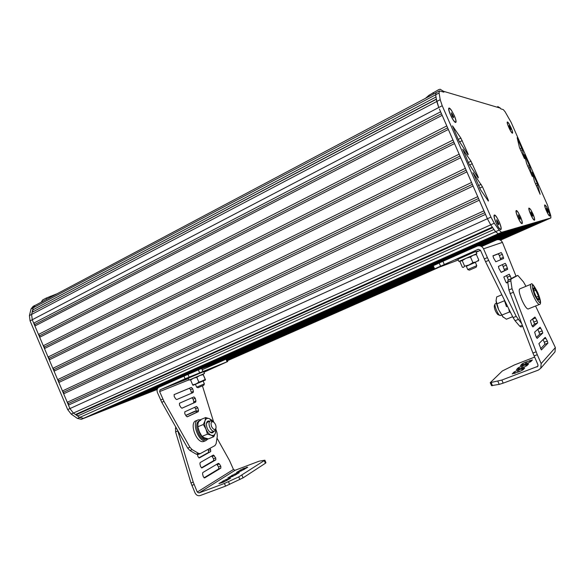 <?xml version="1.0" encoding="UTF-8"?>
<svg xmlns="http://www.w3.org/2000/svg" width="585" height="585" viewBox="0 0 585 585"><rect width="100%" height="100%" fill="white"/><g stroke="black" fill="none" stroke-linecap="round" stroke-linejoin="round"><path stroke-width="0.88" d="M452.366 116.386L453.492 117.753L453.529 116.627L451.313 112.781L452.366 116.386M452.439 114.148L451.583 114.587M453.529 116.627L452.856 116.971M455.554 122.163C456.3 121.717 455.869 119.552 454.245 115.662C452.168 111.194 450.501 108.759 449.229 108.364C448.483 108.795 448.914 110.96 450.538 114.865C452.622 119.347 454.296 121.775 455.554 122.163L455.415 122.228M510.018 128.481L510.8 129.519L510.72 128.627L509.096 125.651L510.018 128.481M509.871 126.689L509.352 126.952M510.72 128.627L510.288 128.839M508.818 127.34C510.398 130.777 511.575 132.649 512.365 132.956C512.796 132.612 512.365 130.901 511.063 127.823C509.491 124.4 508.306 122.528 507.517 122.214C507.078 122.543 507.517 124.254 508.818 127.34M547.428 211.456L548.145 212.355L547.999 211.317L546.441 208.487L547.428 211.456M547.15 209.386L546.624 209.62M547.999 211.317L547.494 211.543M549.615 215.792C550.068 215.397 549.6 213.532 548.203 210.205C546.756 207.039 545.673 205.328 544.957 205.057C544.503 205.437 544.971 207.302 546.375 210.644C547.823 213.81 548.905 215.529 549.615 215.792L549.439 215.865M531.897 215.229L532.701 216.201L532.577 215.061L530.844 211.967L531.897 215.229M531.648 212.947L531.019 213.233M532.577 215.061L531.977 215.331M534.302 219.96C534.865 219.529 534.383 217.481 532.862 213.825C531.275 210.373 530.068 208.501 529.228 208.216C528.664 208.64 529.14 210.68 530.668 214.351C532.255 217.81 533.469 219.682 534.302 219.96L534.134 220.033M519.297 218.329L520.182 219.36L520.08 218.132L518.2 214.834L519.297 218.329M519.085 215.872L518.361 216.201M520.08 218.132L519.392 218.439M521.893 223.382C522.551 222.914 522.061 220.72 520.438 216.801C518.741 213.115 517.425 211.119 516.475 210.819C515.816 211.273 516.299 213.466 517.93 217.401C519.634 221.093 520.95 223.09 521.893 223.382L521.732 223.455M497.711 223.697L498.749 224.837L498.676 223.463L496.541 219.799L497.711 223.697M497.579 220.947L496.687 221.349M498.676 223.463L497.842 223.836M496.087 222.695C497.974 226.79 499.488 228.991 500.628 229.313C501.469 228.779 500.987 226.322 499.18 221.949C497.301 217.876 495.787 215.668 494.639 215.339C493.798 215.85 494.281 218.307 496.087 222.695M500.438 240.179L548.13 219.156M227.397 360.696L437.551 267.937M227.375 360.652L436.827 268.193M500.372 240.142L547.465 219.353L500.16 240.04M227.316 360.506L434.64 268.968M227.294 360.455L433.946 269.21M500.087 240.004L545.615 219.901L499.853 239.901M227.229 360.309L433.799 269.078M227.207 360.258L433.77 269.02M499.766 239.872L543.728 220.457L499.495 239.784M227.141 360.104L433.697 268.851M227.119 360.053L433.675 268.793M499.4 239.755L541.798 221.02L499.085 239.682M227.053 359.899L433.595 268.617M227.031 359.848L433.573 268.559M498.968 239.66L539.816 221.605L498.588 239.609M226.965 359.687L433.492 268.383M226.943 359.629L433.47 268.325M498.449 239.594L537.79 222.205L497.952 239.587M226.87 359.468L433.39 268.142M226.848 359.409L433.361 268.076M497.747 239.601L534.127 223.28L481.579 246.526M226.775 359.241L433.28 267.893M226.753 359.183L433.251 267.828M481.506 246.482L533.593 223.433L481.141 246.278M202.191 369.742L433.127 267.535M220.933 361.172L433.017 267.279M480.79 246.124L528.964 224.794M157.233 389.281L153.965 390.349M216.194 363.014L432.907 267.031M480.417 245.992L526.888 225.408M212.092 364.601L432.812 266.818M480.044 245.89L525.081 225.942M149.592 392.286L144.195 394.231M207.17 366.502L432.703 266.555M479.539 245.802L522.91 226.578M158.301 387.628L132.7 398.985L157.76 388.221M201.752 368.718L432.622 266.38M479.13 245.766L521.432 227.009L478.033 245.832M188.012 374.459L439.225 263.045M477.623 245.927L158.542 387.445M183.953 376.177L442.925 261.312M120.152 403.921L515.37 228.793L120.057 403.884M113.665 406.473L512.723 229.576L113.57 406.436M107.04 409.083L510.01 230.373L106.938 409.047M100.269 411.752L507.217 231.192L100.167 411.708M93.344 414.472L504.35 232.04L93.234 414.436M86.258 417.266L501.396 232.903L86.141 417.222M34.61 305.567L33.096 306.372L31.034 308.953L29.418 315.593L30.076 320.88L67.684 409.595L71.173 414.078L77.432 418.436L81.3 419.321L498.361 233.803L495.553 231.704L490.72 224.837L487.393 218.724L439.401 109.022M77.637 416.008L76.701 414.546L75.494 414.516L73.41 413.068L79.662 417.441L83.531 418.326L79.699 417.441L77.637 416.008L493.974 229.466M497.967 233.905L81.3 419.321M76.701 414.546L492.709 227.667M75.494 414.516L492.321 227.119M32.767 320.938L69.922 408.571L73.41 413.068L69.929 408.579L68.46 405.112L485.491 214.381M68.46 405.112L68.394 403.504L484.738 212.662M68.394 403.504L67.253 402.283L483.941 210.834M67.253 402.283L63.655 393.785L479.283 200.202M63.655 393.785L63.597 392.184L478.545 198.498M63.597 392.184L62.456 390.955L477.733 196.655M62.456 390.955L58.851 382.473L473.089 186.03M58.851 382.473L58.807 380.879L472.351 184.348M58.807 380.879L57.652 379.643L471.539 182.491L466.896 171.873L54.061 371.161L54.01 369.581L466.165 170.206M57.652 379.643L54.061 371.161M54.01 369.581L52.862 368.331L465.346 168.334L460.702 157.723L49.264 359.855L49.22 358.283L459.985 156.071M52.862 368.331L49.264 359.855M49.22 358.283L48.065 357.025L459.159 154.184M48.065 357.025L44.475 348.558L454.516 143.581M44.475 348.558L44.438 346.993L453.806 141.958M44.438 346.993L43.283 345.735L452.973 140.049M43.283 345.735L39.692 337.267L448.337 129.46M39.692 337.267L39.656 335.717L447.635 127.844M39.656 335.717L38.493 334.445L446.794 125.929M38.493 334.445L34.903 325.977L442.165 115.34M34.903 325.977L34.873 324.441L441.47 113.746M34.873 324.441L33.711 323.161L440.622 111.815M33.711 323.161L32.255 319.739L31.59 314.452L32.124 312.258L436.395 99.274L438.75 107.538L436.761 101.49L435.664 94.785L436.022 96.986L32.672 309.991L33.199 307.812L35.254 305.231L33.199 307.812L31.59 314.452L440.205 99.677L439.079 92.978L439.459 90.902L443.876 92.152L443.496 91.297L500.446 108.166L497.74 106.521M32.124 312.258L436.366 99.084M33.038 311.608L32.672 309.991M436.059 92.708L435.664 94.785L436.059 92.708L439.196 91.041M425.558 98.273L428.966 95.267L438.655 89.659L440.132 89.234L443.496 91.297M500.446 108.166L500.745 108.839L503.261 109.578L505.126 111.815L511.144 122.367L547.56 205.276L550.785 215.755L550.858 217.949L501.484 232.34L499.093 230.124L494.274 223.236L490.947 217.108L442.209 105.731L440.205 99.677M478.296 177.306L470.998 161.204L462.742 149.241L468.885 163.763L478.201 177.928L478.296 177.306L477.901 177.489M526.595 163.434L532.313 176.502L529.388 165.54L524.452 154.594L526.595 163.434M519.465 147.537L524.511 158.703L522.339 149.797L517.155 137.68L519.465 147.537M534.405 181.226L540.13 194.308L537.125 183.156L532.189 172.217L534.405 181.226M468.175 154.213L460.885 138.104L452.497 125.863L458.625 140.341L468.066 154.791L468.175 154.213L467.795 154.396M482.464 186.79L473.002 172.648L480.49 189.686L488.343 201.086L488.424 200.428L482.464 186.79L479.59 188.143M500.46 240.194L548.094 219.17L498.062 233.89L83.779 418.238L157.219 389.332M549.768 216.055L549.483 215.96C548.028 215.163 543.991 205.847 544.686 204.911L546.229 206.293L548.247 210.19C549.681 213.598 550.185 215.551 549.768 216.055M512.423 133.219L512.233 133.131C510.778 132.371 506.573 123.055 507.246 122.075C507.473 121.687 508.072 122.265 509.038 123.793L511.122 127.837C512.54 131.215 512.972 133.007 512.423 133.219M500.855 229.649L500.212 229.437C497.886 228.018 493.118 216.881 494.142 215.265C494.508 214.622 495.305 215.163 496.533 216.896L499.261 221.934C501.089 226.366 501.623 228.932 500.855 229.649M455.576 122.499L455.167 122.309C452.87 121.007 447.817 109.973 448.753 108.305C449.141 107.589 450.07 108.313 451.547 110.47L454.34 115.676C456.132 120.005 456.541 122.28 455.576 122.499M522.083 223.689L521.623 223.536C519.685 222.41 515.209 212.004 516.094 210.702C516.379 210.198 517.045 210.71 518.083 212.238L520.496 216.786C522.156 220.772 522.69 223.068 522.083 223.689M534.478 220.245L534.098 220.128C532.387 219.148 528.094 209.218 528.898 208.084L530.675 209.554L532.913 213.81C534.471 217.54 534.997 219.682 534.478 220.245M41.33 302.006L42.573 300.01L46.164 298.101L46.632 299.198M56.379 294.028L46.164 298.101M81.534 419.24L157.182 389.449M35.773 305.077L435.796 92.847M239.323 472.622L234.848 473.952L227.858 477.93L232.494 476.461L239.323 472.622M230.636 478.164L226.132 479.481L218.922 483.598L223.602 482.12L230.636 478.164M247.704 467.276L243.258 468.614L236.472 472.468L241.071 470.991L247.704 467.276M216.998 438.143L229.459 460.439L233.473 469.47L235.068 470.289L259.206 461.163L264.859 460.198L238.753 476.892L224.428 483.451L198.951 492.95L197.269 492.051L193.211 482.106L177.628 430.341M197.445 454.582L198.001 456.688L199.346 457.938L210.702 451.576L210.651 449.653L209.876 448.388M198.79 457.887L208.552 452.424L208.501 450.501L207.887 449.492M203.295 476.695L204.64 477.93L220.837 468.132L220.779 466.194L219.375 463.898L218.366 463.335L202.798 472.556L202.556 473.901L203.295 476.695M203.989 477.828L218.688 468.951L218.629 467.013L216.808 464.263M215.726 457.945L213.401 455.028L200.15 462.559L199.909 463.883L200.64 466.662L201.876 467.949L215.785 459.868L215.726 457.945L213.576 458.779L211.704 455.978M201.379 467.824L213.627 460.709L213.576 458.779M175.683 426.904L175.595 431.884L190.973 482.961L195.032 492.884C196.253 495.202 197.935 496.102 200.077 495.583L225.569 486.128L243.067 477.865L265.393 463.261L265.941 462.713L264.873 460.227M185.833 415.445L196.26 410.941M175.595 431.884L177.789 430.977M190.973 482.961L193.211 482.106M185.789 415.372L193.247 411.913M197.708 420.118L196.267 420.71C188.692 422.195 196.472 443.993 203.704 441.485L204.443 441.192M200.231 419.789L198.432 419.811C190.878 421.28 198.666 443.116 205.883 440.615L208.07 438.852M200.728 375.102L192.816 378.495M204.472 373.508L203.66 371.607L188.253 378.195L189.072 380.111L190.527 379.577M203.134 381.01L205.518 379.936L198.849 382.159L196.779 377.318L193.481 378.202L190.608 380.031L190.549 379.555L204.479 373.515L189.072 380.111M198.044 387.723L203.807 385.244L198.044 387.723L196.662 387.182L204.362 383.877L203.105 380.952M196.779 377.318L199.777 375.497L203.17 374.634L203.061 374.188L205.518 379.936L205.24 379.453L193.006 385.31L203.119 380.989M198.849 382.159L195.96 383.987L192.67 384.857L193.006 385.31M190.608 380.031L192.67 384.857M203.17 374.634L205.24 379.453M211.565 426.575C213.43 429.814 214.907 430.341 215.997 428.147C216.245 425.917 215.536 423.949 213.869 422.238C211.243 421.01 210.468 422.458 211.565 426.575M212.472 421.273L209.328 418.67C207.28 417.895 205.847 418.604 205.028 420.783C204.348 423.138 204.655 425.909 205.949 429.105C207.353 432.235 209.108 434.267 211.2 435.211C213.254 435.927 214.673 435.181 215.448 432.973L215.726 429.405L214.3 431.255C212.633 431.438 211.134 430.136 209.796 427.364C208.567 423.891 208.808 421.705 210.534 420.798L213.203 421.8M207.814 421.917L206.454 423.503M209.854 432.015L211.931 432.205M213.715 431.489C212.838 433.156 211.485 433.28 209.649 431.847C207.214 429.317 206.169 426.406 206.52 423.13C207.002 421.288 208.026 420.637 209.591 421.185M213.81 436.702L208.318 438.904L204.611 437.865L201.949 436.388L199.353 431.788L197.84 426.757L203.339 424.498L205.949 429.105L207.463 434.15L211.2 435.211L213.81 436.702L215.448 432.973L215.828 428.929M201.949 436.388L207.463 434.15M212.794 421.514L211.931 420.213L209.328 418.67L205.627 417.551L205.028 420.783L203.339 424.498M199.543 420.981L200.165 419.818L205.627 417.551M200.765 434.553L198.878 430.589M207.251 438.67L205.489 439.386C199.441 441.463 192.831 422.275 199.668 420.739M206.578 438.947C200.494 441.024 193.906 421.675 200.816 420.271M192.282 376.17L180.421 381.208L192.282 376.17M203.719 371.746L210.885 368.835L203.807 371.958M203.924 372.221L227.74 361.501L185.072 378.787L160.093 389.829L159.632 391.592L163.975 401.361L189.891 447.218L192.114 449.609L198.447 453.309L200.231 453.66L215.024 445.543L216.15 443.584L217.32 436.103L217.02 432.863L215.887 429.214M197.796 407.782L198.512 410.451L198.264 411.679L187.28 416.82L186.264 416.162L184.801 413.763L184.78 411.84L196.531 406.48L197.796 407.782L195.661 408.681L196.37 411.35L196.129 412.579L187.054 416.827M194.571 407.372L195.661 408.681M174.191 396.469L174.191 394.561L191.368 387.416L192.677 388.718L193.386 391.358L193.138 392.557L176.765 399.548L175.675 398.882L174.191 396.469M174.037 394.663L189.284 388.33L190.564 389.639L191.266 392.272L193.386 391.358M195.229 398.224L195.938 400.879L195.697 402.092L182.008 408.213L180.984 407.54L179.507 405.134L179.5 403.219L193.964 396.915L195.229 398.224L193.101 399.131L193.81 401.785L193.562 402.999L181.876 408.228M191.887 397.815L193.101 399.131M163.975 401.361L161.782 402.312L157.438 392.557C156.641 390.21 157.109 388.44 158.842 387.263M213.679 422.092L202.432 385.851M161.782 402.312L187.675 448.11L189.891 447.218M187.675 448.11L189.898 450.494L196.246 454.179L198.41 454.377M203.851 367.789L225.795 359.292M516.445 369.574L523.736 367.256L527.026 365.603L528.621 363.892L521.359 366.261L518.105 367.892L516.482 369.647M520.482 365.479L527.648 363.183L530.866 361.574L532.394 359.929L525.25 362.276L522.069 363.87L520.511 365.552M512.241 373.844L519.655 371.512L523.027 369.808L524.694 368.023L517.301 370.415L513.966 372.089L512.277 373.925M514.793 276.676L507.963 280.332L507.743 282.094L508.928 289.97L532.906 353.048L537.944 364.777L537.805 366.342L501.842 380.06L490.245 382.67L502.325 370.985L514.625 364.857L534.595 357.106M531.787 325.267L530.39 320.734L534.917 317.026L537.052 320.763L537.615 322.847L532.898 326.949L531.787 325.267M532.525 318.979L534.588 324.039L532.167 326.123M547.333 341.04L547.904 343.139L541.388 349.94L538.909 343.636L545.235 337.362L547.333 341.04L544.313 342.196L544.876 344.294L540.555 348.777M542.982 339.578L544.313 342.196M536.05 336.719L534.639 332.148L540.087 327.22L542.207 330.927L542.77 333.019L537.154 338.393L536.05 336.719M537.769 329.304L539.743 334.196L536.343 337.413M535.567 306.006L555.362 347.578L554.997 351.863L554.295 352.667M491.539 385.632L499.21 384.374L503.188 383.146L538.405 370.086L540.767 368.236L541.162 363.577L537.279 354.7L534.068 355.914M525.973 286.314L523.495 281.941L517.835 275.411L511.034 279.038L510.829 280.8L512.043 288.676L537.279 354.7M536.109 351.826L532.906 353.048M513.111 292.398L509.981 293.692M472.241 255.623L463.51 259.418M476.921 253.634L458.881 261.458L476.921 253.634L475.7 251.477L457.931 259.272M469.382 270.153L476.139 267.235L469.382 270.153L467.759 269.546L476.782 265.648L475.312 262.27M466.311 266.219L475.327 262.314M475.342 262.351L466.325 266.255M478.815 260.106L476.11 261.89L472.907 262.585L469.002 264.946L464.636 266.197L463.503 267.367L462.384 267.272L459.978 261.758L460.285 261.173L462.209 260.632L466.091 258.27L470.472 256.998L473.199 255.221L476.387 254.548L478.815 260.106L478.084 261.086M470.472 256.998L472.907 262.585M476.387 254.548L475.195 254.475M462.209 260.632L464.636 266.197M498.113 314.664L497.762 314.518C495.495 311.783 494.34 308.924 494.288 305.933L495.049 303.981M496.46 303.176L495.071 303.907C494.157 305.436 497.696 314.167 499.722 315.359L500.467 315.483M530.719 284.354L519.787 288.873C518.522 289.772 519.253 293.568 521.981 300.266C524.504 305.765 526.529 308.69 528.05 309.026L528.335 308.917M533.922 291.564L536.577 297.626L538.843 299.966L538.463 296.273L535.838 290.277C534.778 288.5 534.017 287.71 533.564 287.9L533.922 291.564M533.352 288.939L533.564 287.9L535.838 290.277L538.463 296.273L538.843 299.966L537.79 299.381M538.463 296.273L536.306 297.151M535.838 290.277L533.791 291.111M503.275 317.319L498.683 309.75C497.111 306.057 496.241 303.03 496.087 300.675L496.08 300.354M512.643 316.704L506.405 319.205L502.676 316.624L498.683 309.75L496.087 300.675L496.68 296.946L501.857 294.796M508.709 308.712L509.462 312.002L510.588 312.529M509.462 312.002L501.886 315.074M504.343 299.849L504.533 300.712L496.972 303.827M507.502 306.255L506.442 306.635L504.541 300.734M476.08 251.711L477.967 251.067L476.08 251.711M455.401 259.82L468 254.482L455.401 259.82M521.081 326.935L519.751 326.218L515.034 320.719L513.089 317.604L485.565 261.714L480.439 250.175L478.208 249.298L433.858 269.217L458.26 260.025M476.285 252.186L480.504 250.329M511.334 278.526L509.286 274.211L503.809 276.998L505.828 281.999L506.595 282.964L507.78 282.328M506.303 282.752L507.721 281.977M508.467 280.061L506.544 275.608M502.347 254.292L501.235 252.574L492.987 255.769L493.491 257.817L495.809 261.78L503.626 258.497L502.347 254.292L499.414 255.572L498.296 253.853L492.906 255.945M500.731 259.718L499.414 255.572M498.925 268.471L501.213 272.398L507.641 269.312L506.347 265.071L505.257 263.36L498.413 266.409L498.925 268.471M501.045 272.317L504.679 270.577L502.376 264.639M516.021 276.164L502.427 242.373C501.221 240.121 499.363 239.258 496.848 239.77M476.855 246.19C479.788 245.225 482.018 246.095 483.546 248.8L487.393 257.605L484.278 258.965M521.418 323.308L516.211 316.353L488.68 260.362L485.565 261.714M488.68 260.362L487.393 257.605M516.211 316.353L513.089 317.604M227.404 360.718L437.821 267.842M79.699 417.441L495.561 231.718M71.173 414.078L490.72 224.845M69.929 408.579L490.947 217.108M30.076 320.88L442.209 105.731M31.034 308.953L439.079 92.978M428.966 95.267L429.397 96.24M433.075 92.62L433.668 93.973M472.336 163.69L469.514 165.058M470.998 161.204L468.336 162.506M529.388 165.54L527.721 166.33M530.068 167.405L528.511 168.136M521.666 147.939L519.999 148.744M522.339 149.797L520.789 150.535M537.125 183.156L535.443 183.931M537.805 185.043L536.248 185.759M462.23 140.612L459.452 141.994M460.885 138.104L458.23 139.435M481.133 184.333L478.45 185.599M488.424 200.428L488.022 200.618M494.274 223.236L490.72 224.837M499.093 230.124L495.553 231.704M501.579 232.325L498.062 233.89M550.858 217.949L548.101 219.17M50.31 296.273L50.646 297.063M77.432 418.436L79.662 417.441M67.684 409.595L69.922 408.571M29.418 315.593L31.59 314.452M238.885 472.899L238.709 472.497M238.351 473.243L238.11 472.68M236.252 474.581L235.814 473.543M235.345 475.115L234.848 473.952M232.808 476.307L232.311 475.137M232.026 476.665L231.543 475.539M230.219 478.428L230.044 478.018M229.686 478.771L229.437 478.194M227.565 480.124L227.112 479.064M226.644 480.68L226.132 479.481M224.055 481.908L223.543 480.702M223.251 482.281L222.753 481.111M247.236 467.569L247.067 467.174M246.709 467.912L246.468 467.356M244.64 469.228L244.201 468.212M243.74 469.74L243.258 468.614M241.254 470.91L240.771 469.777M240.486 471.254L240.025 470.164M198.951 492.95L235.068 470.289M208.501 450.501L210.651 449.653M208.552 452.424L210.702 451.576M218.688 468.951L220.837 468.132M218.629 467.013L220.779 466.194M217.225 464.731L219.375 463.898M212.165 456.483L214.315 455.642M213.627 460.709L215.785 459.868M197.269 492.051L233.473 469.47M175.368 428.505L176.356 428.088M191.836 485.396L194.074 484.548M193.138 411.957L195.258 411.065M243.067 477.865L241.934 475.21M265.393 463.261L264.31 460.731M225.569 486.128L224.428 483.451M229.627 484.409L228.479 481.733M239.894 479.561L238.753 476.892M160.166 389.793L188.421 378.59L160.093 389.829M196.37 411.35L198.512 410.451M196.129 412.579L198.264 411.679M189.248 388.338L191.368 387.416M190.564 389.639L192.677 388.718M193.81 401.785L195.938 400.879M193.562 402.999L195.697 402.092M159.632 391.592L188.97 379.87M189.898 450.494L192.114 449.609M160.626 400.023L162.82 399.072M196.246 454.179L198.447 453.309M225.993 359.212L227.075 361.735M201.708 368.623L202.841 371.27M187.982 374.393L189.116 377.047M183.931 376.126L185.072 378.787M198.41 369.976L199.543 372.63M527.107 365.523L526.573 364.301M526.222 366.056L525.593 364.616M523.239 367.482L522.5 365.779M522.083 367.936L521.359 366.261M519.37 368.952L518.749 367.519M518.668 369.186L518.105 367.892M530.887 361.545L530.368 360.353M530.01 362.049L529.403 360.66M527.078 363.439L526.368 361.808M525.952 363.877L525.25 362.276M523.297 364.872L522.697 363.504M522.602 365.098L522.069 363.87M523.158 369.676L522.61 368.426M522.273 370.246L521.615 368.74M519.239 371.702L518.464 369.925M518.061 372.162L517.301 370.415M515.283 373.201L514.625 371.702M514.559 373.449L513.966 372.089M538.046 365.808L537.03 366.949M535.619 317.926L532.599 319.117M537.052 320.763L534.032 321.955M537.615 322.847L534.588 324.039M547.904 343.139L544.876 344.294M545.907 338.232L543.348 339.212M540.774 328.105L537.82 329.26M542.207 330.927L539.187 332.097M542.77 333.019L539.743 334.196M555.362 347.578L541.162 363.577M512.043 288.676L508.928 289.97M510.829 280.8L507.743 282.094M511.034 279.038L507.963 280.332M517.725 275.44L514.749 276.698M492.497 385.676L491.173 382.648M499.21 384.374L497.872 381.296M503.188 383.146L501.842 380.06M539.582 304.397L539.326 304.492C537.864 304.127 535.86 301.173 533.323 295.644C530.573 288.91 529.791 285.114 530.99 284.237C531.707 282.504 533.995 285.348 537.842 292.778C531.67 281.933 530.573 282.694 534.551 295.089C540.752 305.933 541.842 305.173 537.834 292.792C542.215 303.79 540.226 304.375 539.326 304.492L528.05 309.026M510.369 275.923L507.4 277.173M501.235 252.574L498.296 253.853L501.257 252.574M503.458 257.29L500.519 258.563M507.641 269.312L504.679 270.577M507.466 268.084L504.504 269.341M506.347 265.071L503.392 266.336M493.031 241.02L481.565 244.684M502.427 242.373L483.546 248.8M518.156 319.468L515.034 320.719M522.171 325.26L519.751 326.218M433.288 265.824L434.596 268.829M439.196 262.965L440.512 265.999M442.903 261.254L444.234 264.31M501.484 232.34L497.959 233.905M203.704 441.485L205.883 440.615M196.662 387.182L195.405 384.257M203.807 385.244L204.362 383.877M215.997 428.147L215.711 429.448M210.176 420.944L207.456 422.063M214.3 431.255L211.573 432.352M189.284 388.33L191.405 387.409M193.474 397.127L193.964 396.915M198.03 454.53L200.231 453.66M226.666 358.993L227.74 361.493M540.767 368.236L554.997 351.863M490.245 382.67L491.568 385.698M457.923 259.257L458.881 261.458M467.759 269.546L466.289 266.175M476.139 267.235L476.79 265.641M478.135 261.064L478.523 260.617M497.762 314.518L499.722 315.359M500.277 315.564L501.499 315.066M522.588 326.342L520.891 327.008M432.556 266.219L433.858 269.217"/></g></svg>
